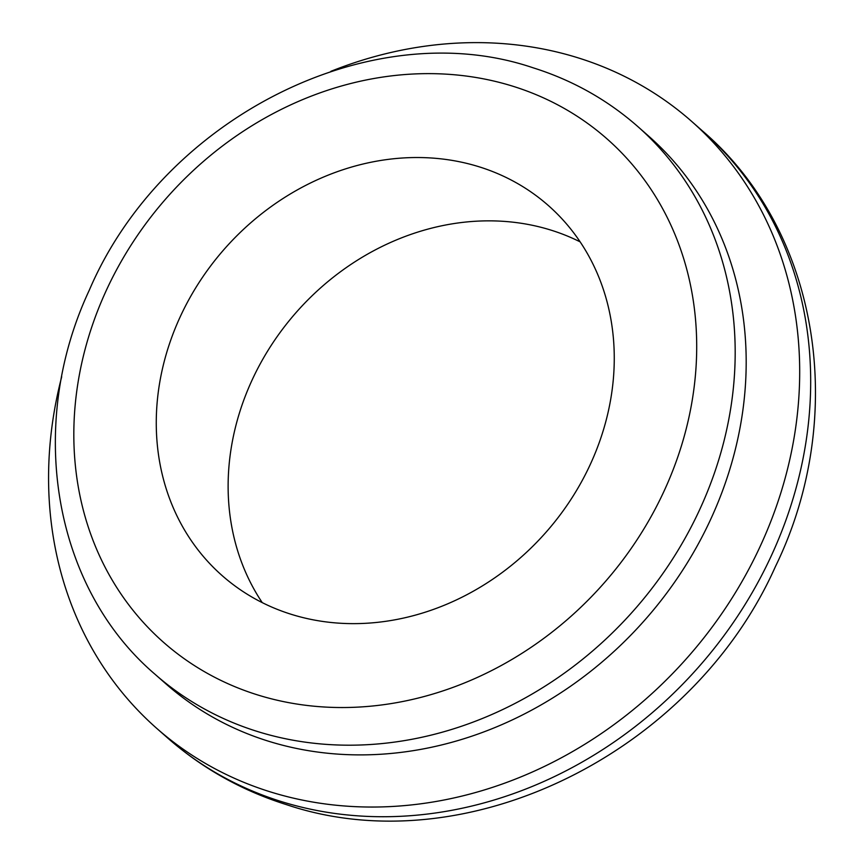 <?xml version="1.0" encoding="UTF-8"?>
<svg xmlns="http://www.w3.org/2000/svg" width="863" height="863" viewBox="0 0 863 863"><rect width="100%" height="100%" fill="white"/><g stroke="black" fill="none" stroke-linecap="round" stroke-linejoin="round"><path stroke-width="1.29" d="M268.08 741.08A365.06 317.131 131.4 0 1 165.912 683.852L154.909 674.165A365.06 317.131 131.4 0 0 257.077 731.382A365.06 317.131 131.4 0 0 674.467 556.085A365.06 317.131 131.4 0 0 637.617 126.386L648.609 136.074A365.06 317.131 131.4 0 1 685.47 565.783A365.06 317.131 131.4 0 1 268.08 741.08M330.863 71.338A404.52 351.414 131.4 0 1 578.361 57.929A404.52 351.414 131.4 0 1 691.576 121.327A404.52 351.414 131.4 0 1 732.407 597.487A404.52 351.414 131.4 0 1 269.892 791.738A404.52 351.414 131.4 0 1 156.688 728.329A404.52 351.414 131.4 0 1 61.705 376.775M262.244 602.622A246.656 214.272 131.4 0 1 285.049 325.912A246.656 214.272 131.4 0 1 551.166 230.184A246.656 214.272 131.4 0 1 580.141 241.867M479.31 166.861A246.656 214.272 131.4 0 1 548.339 205.523A246.656 214.272 131.4 0 1 573.237 495.858A246.656 214.272 131.4 0 1 291.219 614.305A246.656 214.272 131.4 0 1 222.19 575.643A246.656 214.272 131.4 0 1 197.293 285.308A246.656 214.272 131.4 0 1 479.31 166.861M513.161 86.322A335.459 291.414 -48.6 0 0 101.305 301.759A335.459 291.414 -48.6 0 0 257.368 694.844A335.459 291.414 -48.6 0 0 669.224 479.397A335.459 291.414 -48.6 0 0 513.161 86.322M702.568 131.025C819.969 231.392 848.512 416.732 775.427 566.57C692.665 752.288 466.894 865.287 286.613 804.694C242.039 790.681 202.395 768.458 167.681 738.016A404.52 351.414 -48.6 0 0 280.896 801.425A404.52 351.414 -48.6 0 0 743.41 607.174A404.52 351.414 -48.6 0 0 702.568 131.025L691.576 121.327M637.617 126.386C607.153 99.666 572.288 80.119 533 67.767C370.81 12.675 162.719 118.393 89.331 290.097C26.192 424.769 52.751 586.872 154.909 674.165M156.688 728.329L167.681 738.016"/></g></svg>
